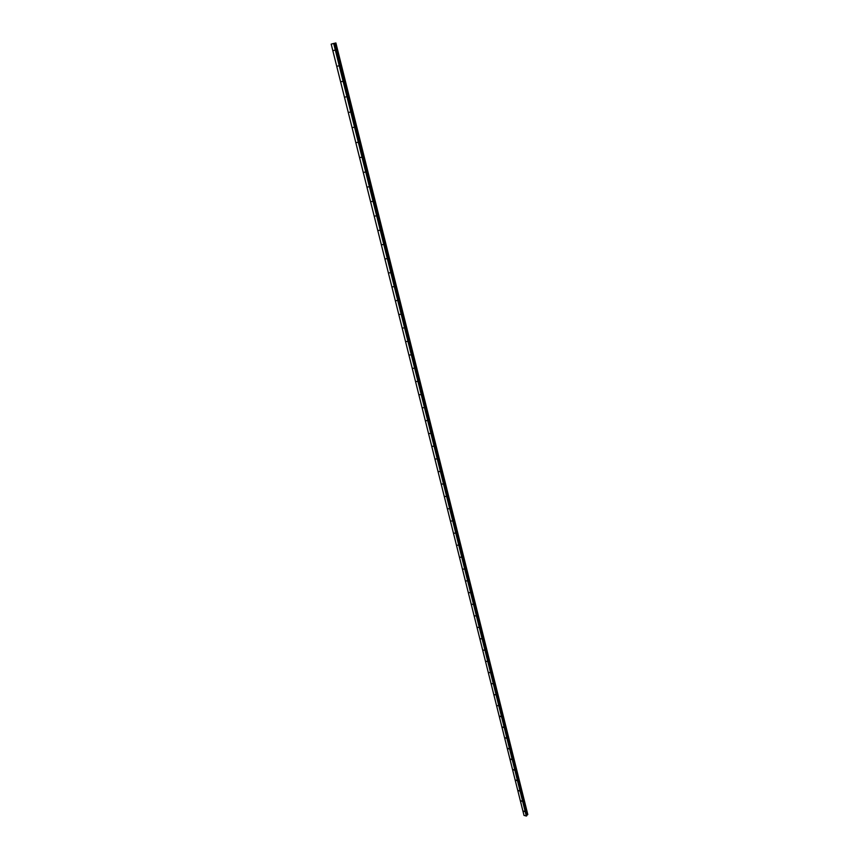 <?xml version="1.0" encoding="UTF-8"?>
<svg xmlns="http://www.w3.org/2000/svg" width="859" height="859" viewBox="0 0 859 859"><rect width="100%" height="100%" fill="white"/><g stroke="black" fill="none" stroke-linecap="round" stroke-linejoin="round"><path stroke-width="1.29" d="M334.452 50.262L333.689 50.456L334.452 50.262M338.36 65.928L337.598 66.111L338.36 65.928M342.236 81.455L341.474 81.637L342.236 81.455M346.08 96.874L345.318 97.035L346.08 96.874M349.892 112.164L349.141 112.325L349.892 112.164M353.683 127.336L352.92 127.486L353.683 127.336M357.441 142.39L356.678 142.53L357.441 142.39M361.167 157.337L360.415 157.465L361.167 157.337M364.871 172.154L364.109 172.283L364.871 172.154M368.543 186.865L367.781 186.983L368.543 186.865M372.183 201.457L371.432 201.564L372.183 201.457M375.791 215.942L375.039 216.038L375.791 215.942M379.388 230.319L378.626 230.405L379.388 230.319M382.942 244.59L382.191 244.665L382.942 244.59M386.475 258.742L385.723 258.817L386.475 258.742M389.986 272.797L389.234 272.861L389.986 272.797M393.465 286.745L392.713 286.799L393.465 286.745M396.922 300.586L396.171 300.639L396.922 300.586M400.348 314.319L399.596 314.373L400.348 314.319M403.751 327.955L403 327.998L403.751 327.955M407.134 341.495L406.382 341.528L407.134 341.495M410.484 354.928L409.743 354.96L410.484 354.928M413.813 368.275L413.072 368.286L413.813 368.275M417.12 381.514L416.379 381.525L417.12 381.514M420.395 394.657L419.654 394.668L420.395 394.657M423.648 407.714L422.918 407.703L423.648 407.714M426.891 420.663L426.15 420.652L426.891 420.663M430.101 433.527L429.36 433.516L430.101 433.527M433.28 446.293L432.549 446.272L433.28 446.293M436.447 458.974L435.717 458.953L436.447 458.974M439.593 471.57L438.852 471.527L439.593 471.57M442.707 484.068L441.977 484.025L442.707 484.068M445.81 496.481L445.069 496.427L445.81 496.481M448.881 508.796L448.151 508.753L448.881 508.796M451.931 521.037L451.2 520.983L451.931 521.037M454.969 533.192L454.239 533.128L454.969 533.192M457.976 545.261L457.256 545.186L457.976 545.261M460.972 557.244L460.241 557.169L460.972 557.244M463.935 569.141L463.216 569.055L463.935 569.141M466.888 580.952L466.169 580.877L466.888 580.952M469.819 592.699L469.1 592.603L469.819 592.699M472.729 604.349L472.01 604.253L472.729 604.349M475.618 615.924L474.898 615.828L475.618 615.924M478.484 627.424L477.765 627.317L478.484 627.424M481.341 638.849L480.621 638.742L481.341 638.849M484.165 650.188L483.445 650.08L484.165 650.188M486.978 661.462L486.258 661.333L486.978 661.462M489.77 672.651L489.061 672.522L489.77 672.651M492.551 683.764L491.831 683.635L492.551 683.764M495.299 694.802L494.591 694.673L495.299 694.802M498.037 705.776L497.329 705.636L498.037 705.776M500.754 716.674L500.196 716.213L500.754 716.674M503.46 727.498L502.891 727.047L503.46 727.498M506.144 738.246L505.575 737.795L506.144 738.246M508.807 748.93L508.238 748.479L508.807 748.93M511.459 759.549L510.88 759.088L511.459 759.549M514.09 770.083L513.51 769.632L514.09 770.083M516.699 780.563L516.119 780.112L516.699 780.563M519.298 790.967L518.718 790.516L519.298 790.967M521.885 801.307L521.295 800.856L521.885 801.307M524.441 811.583L523.861 811.132L524.441 811.583M333.668 43.476L331.187 44.131L523.99 815.341L526.299 816.05L526.814 815.599L334.409 43.304L333.668 43.476L526.299 816.05M526.707 815.159L527.802 814.59L335.89 42.95L334.409 43.315L526.814 815.599M527.802 814.59L335.88 42.95L527.813 814.547M333.915 43.422L526.492 815.996M334.795 43.218L526.975 814.933M334.913 43.186L527.061 814.89M331.187 44.12L524.022 815.459M334.344 43.315L526.782 815.685M334.656 43.251L526.868 814.976M334.731 43.24L526.921 814.955M335.354 43.079L527.415 814.772M335.461 43.057L527.501 814.751M335.493 43.047L527.523 814.74M335.59 43.025L527.598 814.719M335.633 43.014L527.63 814.719M335.74 42.982L527.716 814.676"/></g></svg>
